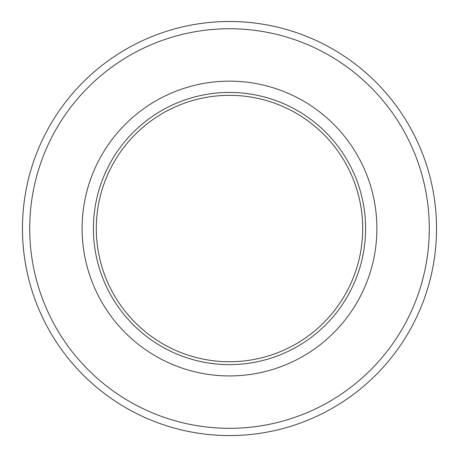 <?xml version="1.0" encoding="UTF-8"?>
<svg xmlns="http://www.w3.org/2000/svg" width="459" height="459" viewBox="0 0 459 459"><rect width="100%" height="100%" fill="white"/><g stroke="black" fill="none" stroke-linecap="round" stroke-linejoin="round"><path stroke-width="0.69" d="M229.5 361.732A133.196 133.196 0 0 0 344.852 161.935A133.196 133.196 0 0 0 114.148 161.935A133.196 133.196 0 0 0 229.5 361.732M229.5 364.63A136.093 136.093 0 0 0 347.36 160.489A136.093 136.093 0 0 0 111.64 160.489A136.093 136.093 0 0 0 229.5 364.63M229.5 375.927A147.391 147.391 0 0 0 357.142 154.844A147.391 147.391 0 0 0 101.858 154.844A147.391 147.391 0 0 0 229.5 375.927M229.5 428.327A199.791 199.791 0 0 0 402.526 128.64A199.791 199.791 0 0 0 56.474 128.64A199.791 199.791 0 0 0 229.5 428.327M229.5 435.568A207.032 207.032 0 0 0 408.797 125.02A207.032 207.032 0 0 0 50.203 125.02A207.032 207.032 0 0 0 229.5 435.568"/></g></svg>
